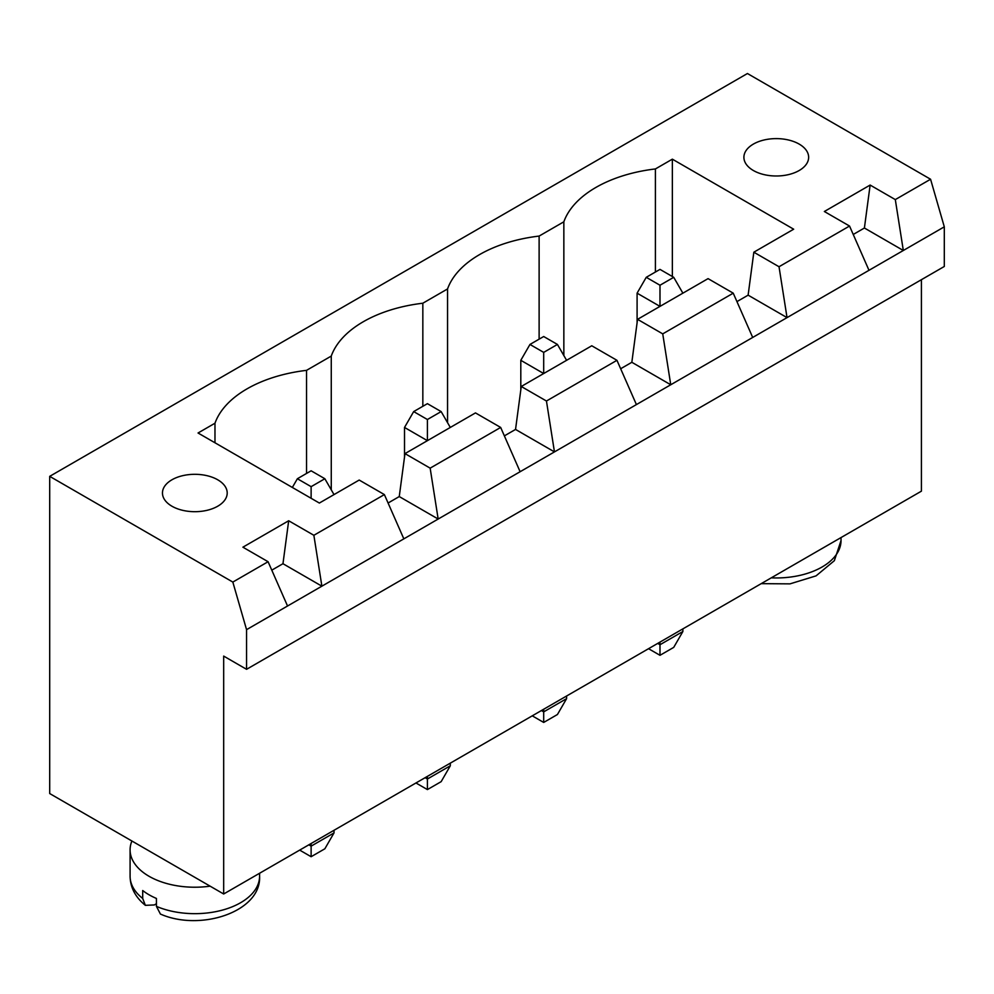 <?xml version="1.0" encoding="UTF-8"?>
<svg xmlns="http://www.w3.org/2000/svg" width="994" height="994" viewBox="0 0 994 994"><rect width="100%" height="100%" fill="white"/><g stroke="black" fill="none" stroke-linecap="round" stroke-linejoin="round"><path stroke-width="1.49" d="M223.675 656.09L223.675 893.991L49.7 793.547L49.7 476.35L232.832 582.074L246.562 629.662L246.562 669.31L223.675 656.09M921.413 279.687L921.413 491.16L223.675 893.991M49.7 476.35L747.438 73.519L930.57 179.243L944.3 226.831L944.3 266.479L246.562 669.31M944.3 226.831L246.562 629.662M308.836 844.825L311.122 846.142L311.122 843.508M299.679 850.106L311.122 856.716L324.852 848.789L334.009 832.935L334.009 830.288M334.009 832.935L311.122 846.142L311.122 856.716M425.121 777.681L427.408 779.01L427.408 776.364M415.964 782.974L427.408 789.584L441.15 781.657L450.307 765.79L450.307 763.144M450.307 765.79L427.408 779.01L427.408 789.584M532.25 715.829L543.693 722.439L557.435 714.512L566.592 698.658L566.592 696.011M566.592 698.658L543.693 711.866L543.693 709.219M541.407 710.548L543.693 711.866L543.693 722.439M648.535 648.697L659.991 655.307L673.721 647.38L682.878 631.513L682.878 628.867M682.878 631.513L659.991 644.733L659.991 642.087M657.693 643.404L659.991 644.733L659.991 655.307M930.57 179.243L895.308 199.595L870.135 185.058L824.349 211.498L849.535 226.036L779.023 266.74L753.837 252.203L793.672 229.204L672.354 159.164L655.406 168.943A117.627 67.915 0 0 0 563.846 221.799L539.121 236.075A117.627 67.915 0 0 0 447.548 288.943L422.835 303.22A117.627 67.915 0 0 0 331.263 356.076L306.537 370.352A117.627 67.915 0 0 0 214.977 423.22L198.042 432.999L319.36 503.051L359.194 480.052L384.38 494.59L313.868 535.294L288.682 520.757L242.909 547.185L268.082 561.722L232.832 582.074M853.237 234.472L864.407 228.011L903.322 250.488L895.308 199.595M268.082 561.722L287.539 606.005M849.535 226.036L868.992 270.306M736.952 301.604L748.122 295.156L787.037 317.62L779.023 266.74M620.654 368.749L631.836 362.288L670.751 384.765L662.737 333.872L733.237 293.168L752.694 337.451M271.797 570.158L282.967 563.71L288.682 520.757M313.868 535.294L321.882 586.174L282.967 563.71M384.38 494.59L403.837 538.86M504.368 435.881L515.538 429.433L554.453 451.897L546.452 401.017L616.951 360.313L636.409 404.583M388.082 503.026L399.253 496.565L404.98 453.612L475.48 412.908L500.665 427.445L520.123 471.728M500.665 427.445L430.153 468.149L438.168 519.042L399.253 496.565M131.916 841.011A64.747 37.387 0 0 0 130.09 849.845A64.747 37.387 0 0 0 149.05 876.286A64.747 37.387 0 0 0 210.132 886.163M864.407 228.011L870.135 185.058M748.122 295.156L753.837 252.203M631.836 362.288L637.552 319.335L708.063 278.631L733.237 293.168M515.538 429.433L521.266 386.48L591.765 345.775L616.951 360.313M672.354 159.164L672.354 276.518M655.406 168.943L655.406 272.021M563.846 221.799L563.846 355.554M214.977 423.22L214.977 442.777M539.121 236.075L539.121 339.165M306.537 370.352L306.537 473.442M447.548 288.943L447.548 422.686M331.263 356.076L331.263 489.831M422.835 303.22L422.835 406.31M753.39 170.521A32.38 18.687 0 0 0 788.664 174.571A32.38 18.687 0 0 0 808.644 157.313A32.38 18.687 0 0 0 776.277 138.613A32.38 18.687 0 0 0 743.897 157.313A32.38 18.687 0 0 0 753.39 170.521M171.937 506.219A32.38 18.687 0 0 0 207.224 510.27A32.38 18.687 0 0 0 227.204 492.999A32.38 18.687 0 0 0 194.836 474.312A32.38 18.687 0 0 0 162.457 492.999A32.38 18.687 0 0 0 171.937 506.219M662.737 333.872L637.552 319.335M546.452 401.017L521.266 386.48M430.153 468.149L404.98 453.612M142.701 898.452L145.36 905.335C135.408 897.259 130.313 887.567 130.09 876.286A64.747 37.387 0 0 0 142.701 898.452L142.701 890.525A64.747 37.387 0 0 0 149.05 894.786A64.747 37.387 0 0 0 156.431 898.452L156.431 906.379L160.419 914.058C200.266 931.726 261.41 911.883 259.583 876.286L259.583 873.254M145.36 905.335L154.319 904.95L156.431 903.732M682.878 293.168L673.721 277.314L659.991 285.241L659.991 306.388L637.092 293.168L637.092 322.777M566.592 360.313L557.435 344.446L543.693 352.385L543.693 373.533L520.806 360.313L520.806 389.909M450.307 427.445L441.15 411.591L427.408 419.518L427.408 440.665L404.521 427.445L404.521 457.054M659.991 285.241L646.249 277.314L637.092 293.168M673.721 277.314L659.991 269.386L646.249 277.314M543.693 352.385L529.964 344.446L520.806 360.313M557.435 344.446L543.693 336.519L529.964 344.446M334.009 494.59L324.852 478.735L311.122 470.796L297.38 478.735L292.348 487.445M311.122 498.292L311.122 486.662L297.38 478.735M324.852 478.735L311.122 486.662M441.15 411.591L427.408 403.663L413.678 411.591L404.521 427.445M427.408 419.518L413.678 411.591M156.431 906.379A64.747 37.387 0 0 0 224.035 909.647A64.747 37.387 0 0 0 259.583 876.286M771.245 577.849A64.747 37.387 0 0 0 841.023 540.587L841.023 537.568M130.09 876.286L130.09 849.845M841.023 540.587L834.351 560.678L816.062 575.874L790.006 583.863L761.193 583.652"/></g></svg>
